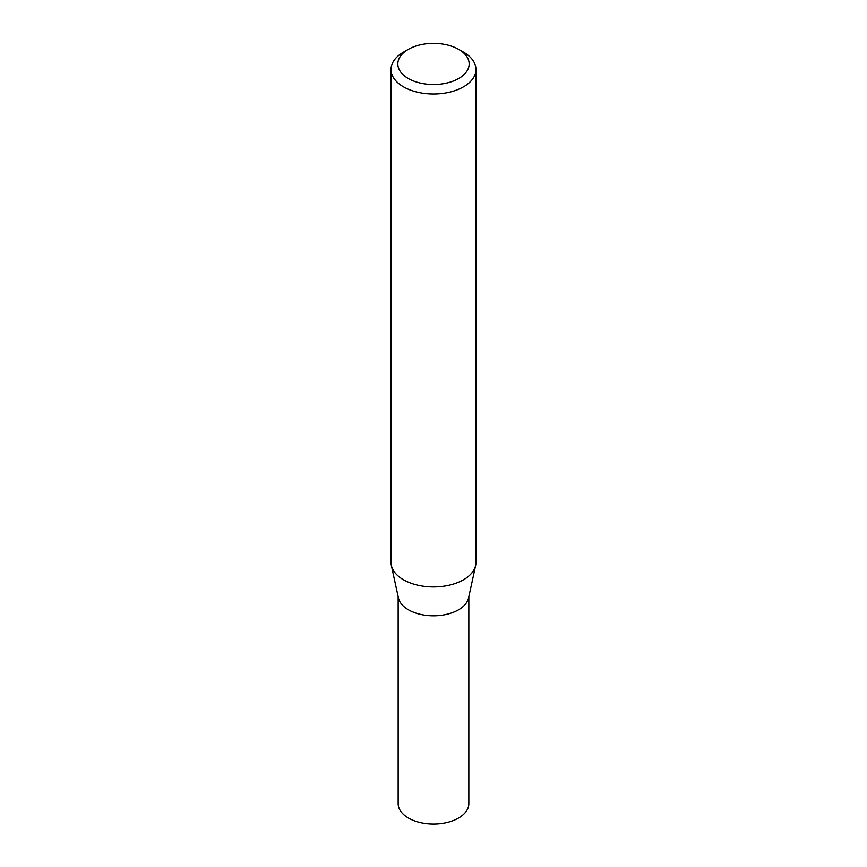 <?xml version="1.0" encoding="UTF-8"?>
<svg xmlns="http://www.w3.org/2000/svg" width="867" height="867" viewBox="0 0 867 867"><rect width="100%" height="100%" fill="white"/><g stroke="black" fill="none" stroke-linecap="round" stroke-linejoin="round"><path stroke-width="1.3" d="M475.961 69.49L475.961 562.423A42.461 24.514 180 0 1 475.636 565.479L468.57 597.959A35.341 20.407 180 0 1 444.955 614.714A35.341 20.407 180 0 1 408.509 609.837A35.341 20.407 180 0 1 398.43 597.959L391.364 565.479A42.461 24.514 180 0 1 391.039 562.423L391.039 69.49A42.461 24.514 180 0 1 403.469 52.161L408.281 49.386A35.666 20.591 0 0 0 408.281 78.507A35.666 20.591 0 0 0 458.719 78.507A35.666 20.591 0 0 0 458.719 49.386L463.531 52.161A42.461 24.514 180 0 1 475.961 69.49A42.461 24.514 180 0 1 449.756 92.14A42.461 24.514 180 0 1 403.469 86.83A42.461 24.514 180 0 1 391.039 69.49M468.841 596.691L468.841 803.633A35.341 20.407 180 0 1 447.025 822.49A35.341 20.407 180 0 1 408.509 818.069A35.341 20.407 180 0 1 398.159 803.633L398.159 596.691M475.636 565.479A42.461 24.514 180 0 1 447.264 585.615A42.461 24.514 180 0 1 403.469 579.763A42.461 24.514 180 0 1 391.364 565.479M463.531 52.161L458.719 49.386A35.666 20.591 0 0 0 408.281 49.386"/></g></svg>
